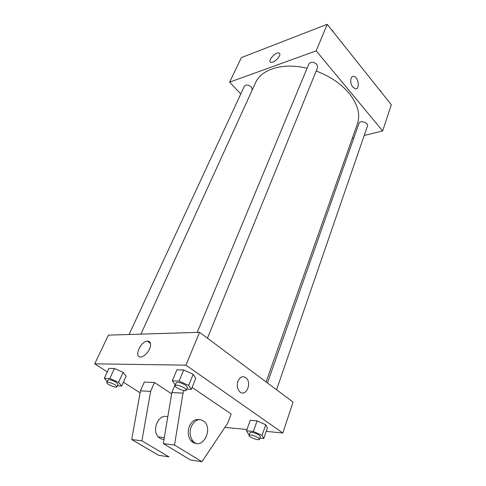 <?xml version="1.0" encoding="UTF-8"?>
<svg xmlns="http://www.w3.org/2000/svg" width="486" height="486" viewBox="0 0 486 486"><rect width="100%" height="100%" fill="white"/><g stroke="black" fill="none" stroke-linecap="round" stroke-linejoin="round"><path stroke-width="0.73" d="M240.795 93.938L229.611 82.164L241.372 57.615L327.193 24.3L391.309 104.751L382.664 130.916L364.208 135.472M229.611 82.164L316.192 50.848L327.193 24.3M279.486 55.951C277.008 60.021 274.159 62.147 270.945 62.33C266.942 61.594 275.337 51.802 278.934 52.998C279.972 53.339 280.161 54.323 279.486 55.951C280.161 54.329 279.972 53.345 278.934 52.998L278.934 52.998C275.337 51.802 266.942 61.594 270.945 62.33M266.091 381.947L357.392 123.918C360.563 114.447 357.769 104.192 349.015 93.166C340.862 83.58 329.921 76.205 316.186 71.041M307.079 68.295C283.138 62.305 261.243 69.194 255.533 82.766L140.904 334.131M353.808 138.042L352.259 138.425M316.192 50.848L382.664 130.916M252.343 89.752L251.396 87.061C248.443 84.704 246.104 84.43 244.379 86.222L129.076 334.496M207.455 338.201L317.631 67.481L316.89 64.45C313.622 61.752 310.967 61.558 308.92 63.866L197.201 332.381M267.44 382.956L359.008 123.304C359.98 119.86 368.819 122.788 367.44 126.105L276.558 389.76M352.879 87.152C349.586 83.446 350.297 75.482 353.82 76.381C358.674 76.946 360.156 89.983 355.217 88.75L352.879 87.152C349.58 83.446 350.297 75.488 353.814 76.381C358.674 76.946 360.156 89.989 355.217 88.75M107.303 371.887L94.691 363.826L108.433 335.14L199.558 332.309L293.058 402.068L282.834 432.99L266.213 431.38M149.615 348.918C147.349 353.413 144.518 356.08 141.122 356.918C133.504 358.255 140.102 341.579 147.27 341.093C150.703 341.196 151.48 343.809 149.615 348.918M94.691 363.826L185.944 365.156L199.558 332.309M140.108 392.852L123.401 382.178M246.949 429.515L224.897 427.376M237.94 381.164C240.108 376.693 242.842 375.611 246.135 377.932C252.386 383.181 245.612 397.785 239.653 391.637C237.235 388.843 236.664 385.355 237.94 381.164C240.108 376.693 242.836 375.611 246.135 377.932L246.135 377.932C252.386 383.181 245.612 397.785 239.653 391.631M185.944 365.156L282.834 432.99M123.128 372.385L126.16 376.079L123.128 372.385L114.435 368.497L123.128 372.385L118.56 382.391L121.664 386.012L117.363 385.805M108.943 368.376L114.435 368.497L108.943 368.376L104.308 378.284L109.806 378.491L118.56 382.391M265.739 424.77L267.367 428.002L265.739 424.77L257.088 420.876L265.739 424.77L262.094 435.365L263.77 438.512L259.895 438.099M250.223 420.299L257.088 420.876L250.223 420.299L246.499 430.784L253.376 431.465L262.094 435.365M193.179 374.287L195.755 378.357L193.179 374.287L183.665 369.98L193.179 374.287L188.659 385.404L191.302 389.377L186.721 389.152M176.922 369.834L183.665 369.98L176.922 369.834L172.311 380.824L179.067 381.079L188.659 385.404M154.451 382.482L150.611 391.382L141.906 440.832L169 456.852L158.673 455.327L131.7 439.514L140.466 390.835L144.312 382.069L154.451 382.482L171.637 393.812M192.098 387.409L231.136 413.987L227.776 423.063L201.951 461.7L174.517 445.042L182.985 393.138L184.042 390.55M167.743 417.067C159.408 412.535 151.055 429.764 158.327 436.932C159.955 438.645 161.85 439.429 164.019 439.265M201.951 461.7L190.627 460.035L163.296 443.59L171.856 392.536L175.088 384.766M196.393 443.317C194.37 443.353 192.59 442.539 191.065 440.875C188.003 436.89 187.426 432.066 189.333 426.41C191.715 421.186 195.014 418.914 199.224 419.582M191.241 426.599C194.983 419.442 199.412 417.839 204.533 421.793C213.451 430.244 201.338 451.032 192.978 441.1C189.911 437.108 189.333 432.273 191.241 426.599M140.466 390.835L150.611 391.382M131.7 439.514L141.906 440.832M163.296 443.59L174.517 445.042M171.856 392.536L182.985 393.138M379.681 90.159L380.623 90.651L380.678 91.404M380.459 91.137L380.623 90.651M331.889 30.193L332.904 30.727L333.013 31.602M332.703 31.213L332.904 30.727M249.3 434.393L248.322 433.955L246.499 430.784M259.494 439.271L260.405 436.616L259.141 435.067C254.767 432.686 251.687 431.89 249.901 432.68L248.972 435.322C248.133 436.92 259.141 441.051 259.494 439.271L258.224 437.728C253.832 435.347 250.752 434.545 248.972 435.322M253.376 431.465L257.088 420.876M263.77 438.512L267.367 428.002M175.343 384.918L172.311 380.824M186.308 390.167L187.438 387.385L185.755 385.277C181.175 382.707 177.998 381.887 176.224 382.804L175.069 385.58C174 387.433 185.761 392.232 186.308 390.167L184.613 388.071C180.02 385.507 176.843 384.675 175.069 385.58M179.067 381.079L183.665 369.98M191.302 389.377L195.755 378.357M107.218 381.565L104.308 378.284M116.901 386.826L118.043 384.323L116.197 382.294C112.138 380.07 109.393 379.299 107.965 379.967L106.805 382.464C105.851 383.928 116.421 388.49 116.901 386.826L115.048 384.809C110.978 382.585 108.232 381.808 106.805 382.464M109.806 378.491L114.435 368.497M121.664 386.012L126.16 376.079M147.27 341.093L150.526 343.359M158.327 436.932L164.292 437.649M192.978 441.1L191.065 440.875"/></g></svg>

